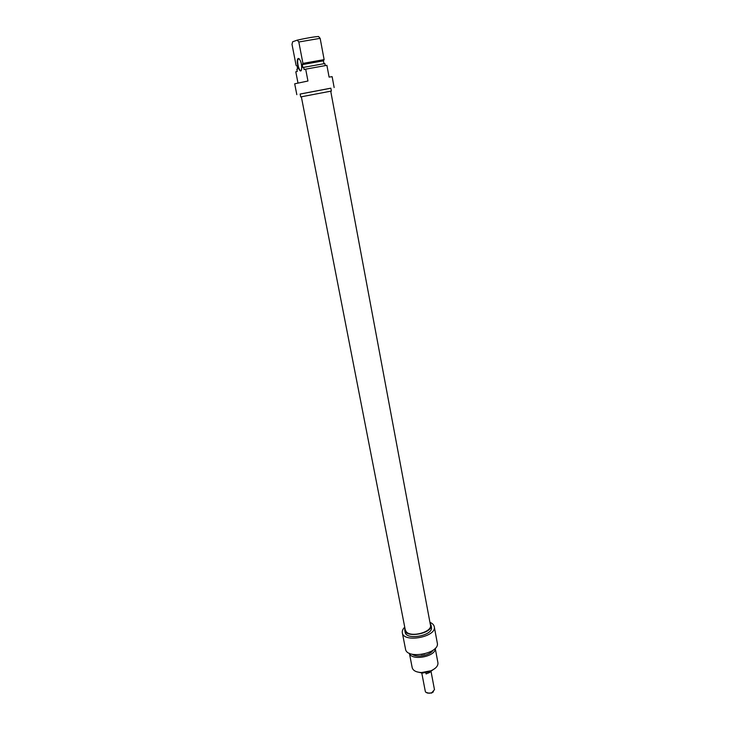 <?xml version="1.0" encoding="UTF-8"?>
<svg xmlns="http://www.w3.org/2000/svg" width="730" height="730" viewBox="0 0 730 730"><rect width="100%" height="100%" fill="white"/><g stroke="black" fill="none" stroke-linecap="round" stroke-linejoin="round"><path stroke-width="1.09" d="M404.922 628.083L404.739 630.081C405.67 638.668 433.301 633.394 431.019 625.062L430.116 623.274M330.726 91.186L301.344 96.789L405.287 629.963L406.382 631.906C411.483 637.764 432.452 631.861 430.463 625.163L330.726 91.186L331.374 91.058L301.344 96.798M431.019 625.062L431.412 627.18C433.702 635.538 406.09 640.803 405.15 632.189L404.739 630.081M429.943 622.352C432.434 623.393 433.875 624.834 434.259 626.687C437.051 636.843 403.453 643.249 402.321 632.782C402.002 630.921 402.814 629.05 404.739 627.17M402.321 632.782L405.515 649.061C406.701 659.792 440.126 653.414 437.288 643.002L434.259 626.687M421.21 654.555L424.723 653.888M412.158 654.235C416.666 658.013 430.216 655.43 433.009 650.257M409.43 653.304C411.419 661.27 436.294 656.516 435.208 648.386M435.235 648.349L437.927 662.767C438.228 665.833 435.938 668.488 431.047 670.733L421.529 672.549C416.155 672.257 413.043 670.633 412.195 667.676L409.393 653.286M416.593 671.737L422.314 673.087L430.508 671.518L435.335 668.16M430.928 670.906L434.478 689.677L431.749 692.743L428.984 693.272L425.745 692.241L425.316 691.429L421.712 672.668M429.851 671.792L429.961 672.357L426.074 673.927L425.864 672.841M427.096 693.025L431.549 693.071L433.41 691.821M429.961 672.357L426.074 673.927M300.705 96.907L300.139 94.024L330.836 88.175L331.374 91.058M300.149 94.07L330.845 88.221M334.148 87.536L332.132 76.668L329.093 77.097L326.894 65.317L305.678 69.158L307.951 81.012L294.692 83.813L296.827 94.663M297.986 83.019L295.796 71.805L297.274 71.403L296.845 69.231L297.657 69.012L297.092 66.092L296.097 65.353L292.009 44.357L292.657 41.765L297.265 40.132L298.816 41.993L302.941 63.401L302.302 64.623L302.868 67.58L303.698 67.352L304.127 69.569L305.678 69.158M298.333 58.446C295.084 59.595 300.13 76.194 301.627 69.286C301.855 63.711 300.796 60.088 298.451 58.418L298.333 58.446M301.371 70.117L300.933 70.454C298.971 71.294 296.544 61.192 298.196 59.075L299.3 58.829M323.965 63.656L323.436 60.827L324.129 59.604L320.151 38.334L318.563 36.5C314.21 36.765 307.111 37.969 297.265 40.132M325.242 65.572L324.859 63.537L303.698 67.352M298.816 41.993L320.151 38.334M324.129 59.604L302.941 63.401M323.436 60.827L302.302 64.623M430.508 671.518L431.047 670.733M422.314 673.087L421.529 672.549M298.196 59.075L299.346 58.865M322.176 60.973L323.399 59.696"/></g></svg>
